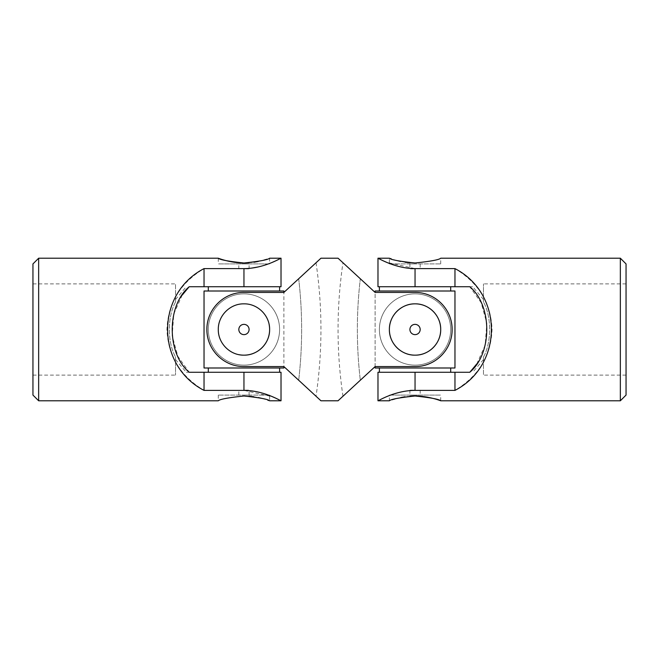 <?xml version="1.0" encoding="UTF-8"?>
<svg xmlns="http://www.w3.org/2000/svg" width="659" height="659" viewBox="0 0 659 659"><rect width="100%" height="100%" fill="white"/><g stroke="black" fill="none" stroke-linecap="round" stroke-linejoin="round"><path stroke-width="0.49" stroke-dasharray="3.29 2.47" d="M269.622 395.087L218.294 395.087L269.622 395.087L269.622 400.787L269.177 400.623M243.954 395.087L249.086 395.087L243.954 395.087M32.95 395.087L32.95 263.913M32.95 329.5L32.95 283.881L32.95 329.5M175.525 301.987C167.345 316.707 167.287 342.178 175.525 357.013C167.345 342.293 167.287 316.822 175.525 301.987L175.525 283.881L175.525 301.987C175.525 298.593 175.525 298.593 175.525 301.987C175.525 298.593 175.525 298.593 175.525 301.987M175.525 357.013L175.525 375.119L175.525 357.013C175.525 360.407 175.525 360.407 175.525 357.013C175.525 360.407 175.525 360.407 175.525 357.013M182.213 295.092L173.819 313.873L172.18 335.761L177.889 356.387L189.232 372.269L186.275 372.269L204.035 372.269L204.035 390.392C180.261 376.017 167.905 355.72 166.966 329.5C167.905 303.28 180.261 282.983 204.035 268.608L204.035 286.731L189.232 286.731M204.035 268.608L243.954 268.608L243.954 286.731L204.035 286.731M38.65 400.787L38.65 258.213M281.022 286.731L243.954 286.731M204.035 372.269L281.022 372.269M277.834 259.819L274.704 261.285M272.546 262.233L268.32 263.913M264.514 265.231L258.287 266.944M251.021 268.205L243.954 268.608M204.035 390.392L243.954 390.392L272.431 396.718M274.729 397.723L277.867 399.197M280.297 400.408L281.022 400.787M249.118 262.793L253.896 262.257M258.237 261.475L269.622 258.213L269.622 263.913L218.294 263.913L269.622 263.913M218.294 395.087L218.294 400.787C219.809 399.239 228.368 397.641 243.954 396.01L249.003 396.199M253.839 396.734L258.303 397.534M262.101 398.44L267.669 400.112M243.954 263.913L249.086 263.913L243.954 263.913M243.954 390.095L249.086 390.095L243.954 390.095M243.954 268.905L249.086 268.905L243.954 268.905M283.881 367.994L204.035 367.994L204.035 291.006L283.881 291.006L283.881 367.994M279.597 329.5A35.644 35.644 0 0 1 226.136 360.366A35.644 35.644 0 0 1 226.136 298.634A35.644 35.644 0 0 1 279.597 329.5A35.644 35.644 0 0 1 226.136 360.366A35.644 35.644 0 0 1 226.136 298.634A35.644 35.644 0 0 1 279.597 329.5A35.644 35.644 0 0 1 226.136 360.366A35.644 35.644 0 0 1 226.136 298.634A35.644 35.644 0 0 1 279.597 329.5A35.644 35.644 0 0 1 226.136 360.366A35.644 35.644 0 0 1 226.136 298.634A35.644 35.644 0 0 1 279.597 329.5M243.954 367.994L279.597 367.994L243.954 367.994M243.954 291.006L279.597 291.006L243.954 291.006M283.881 366.569L243.954 366.569A37.069 37.069 0 0 1 206.885 329.5A37.069 37.069 0 0 1 243.954 292.431L283.881 292.431L243.954 292.431A37.069 37.069 0 0 0 206.885 329.5A37.069 37.069 0 0 0 243.954 366.569C223.755 366.766 206.737 349.74 206.885 329.558C206.728 309.236 223.698 292.258 243.954 292.431L283.881 292.431L283.881 366.569L298.684 380.235C321.345 401.158 321.345 401.158 298.684 380.235C321.345 401.158 321.345 401.158 298.684 380.235L283.881 366.569L243.954 366.569L283.881 366.569L320.949 400.787M243.954 372.269L279.597 372.269L208.31 372.269L243.954 372.269L243.954 390.392M440.706 329.5A25.66 25.66 0 0 0 415.046 303.84A25.66 25.66 0 0 0 389.378 329.5A25.66 25.66 0 0 0 415.046 355.16A25.66 25.66 0 0 0 440.706 329.5L440.706 329.5M415.046 334.632A5.132 5.132 0 0 0 420.178 329.5A5.132 5.132 0 0 0 415.046 324.368A5.132 5.132 0 0 0 409.914 329.5A5.132 5.132 0 0 0 415.046 334.632M338.051 258.213L375.119 292.431L415.046 292.431C435.245 292.234 452.263 309.26 452.115 329.442C452.272 349.764 435.302 366.742 415.046 366.569L375.119 366.569L415.046 366.569A37.069 37.069 0 0 0 452.115 329.5A37.069 37.069 0 0 0 415.046 292.431L375.119 292.431L360.316 278.765A436.925 436.925 0 0 0 360.316 380.235L338.051 400.787M283.881 292.431L298.684 278.765C321.345 257.842 321.345 257.842 298.684 278.765C321.345 257.842 321.345 257.842 298.684 278.765L320.949 258.213M243.954 303.84C257.801 303.577 269.869 315.669 269.622 329.484C269.869 343.364 257.793 355.407 243.97 355.16C230.115 355.415 218.038 343.347 218.294 329.5C218.038 315.653 230.139 303.568 243.954 303.84A25.66 25.66 0 0 0 218.294 329.5A25.66 25.66 0 0 0 243.954 355.16A25.66 25.66 0 0 0 269.622 329.5L269.622 329.5A25.66 25.66 0 0 0 243.954 303.84M415.046 303.84C428.885 303.577 440.953 315.669 440.706 329.484C440.953 343.364 428.877 355.407 415.055 355.16C401.199 355.415 389.131 343.347 389.378 329.5C389.131 315.653 401.224 303.568 415.046 303.84M298.684 278.765A436.925 436.925 0 0 1 298.684 380.235A436.925 436.925 0 0 0 298.684 278.765M360.316 380.235C337.655 401.158 337.655 401.158 360.316 380.235C337.655 401.158 337.655 401.158 360.316 380.235L375.119 366.569L415.046 366.569A37.069 37.069 0 0 0 452.115 329.5A37.069 37.069 0 0 0 415.046 292.431L375.119 292.431L360.316 278.765A436.925 436.925 0 0 0 360.316 380.235M360.316 278.765C337.655 257.842 337.655 257.842 360.316 278.765C337.655 257.842 337.655 257.842 360.316 278.765M269.119 324.442A25.66 25.66 0 0 0 218.351 327.811A25.66 25.66 0 0 0 238.92 354.666M243.954 324.368A5.132 5.132 0 0 1 248.402 332.07A5.132 5.132 0 0 1 239.514 332.07A5.132 5.132 0 0 1 243.954 324.368A5.132 5.132 0 0 1 248.402 332.07A5.132 5.132 0 0 1 239.514 332.07A5.132 5.132 0 0 1 243.954 324.368A5.132 5.132 0 0 0 238.822 329.5A5.132 5.132 0 0 0 243.954 334.632A5.132 5.132 0 0 0 249.086 329.5A5.132 5.132 0 0 0 243.954 324.368M415.046 324.368A5.132 5.132 0 0 1 419.486 332.07A5.132 5.132 0 0 1 410.598 332.07A5.132 5.132 0 0 1 415.046 324.368A5.132 5.132 0 0 1 419.486 332.07A5.132 5.132 0 0 1 410.598 332.07A5.132 5.132 0 0 1 415.046 324.368M454.965 367.994L375.119 367.994L375.119 291.006L454.965 291.006L454.965 367.994M450.69 329.5A35.644 35.644 0 0 1 397.22 360.366A35.644 35.644 0 0 1 397.22 298.634A35.644 35.644 0 0 1 450.69 329.5A35.644 35.644 0 0 1 397.22 360.366A35.644 35.644 0 0 1 397.22 298.634A35.644 35.644 0 0 1 450.69 329.5A35.644 35.644 0 0 1 397.22 360.366A35.644 35.644 0 0 1 397.22 298.634A35.644 35.644 0 0 1 450.69 329.5A35.644 35.644 0 0 1 397.22 360.366A35.644 35.644 0 0 1 397.22 298.634A35.644 35.644 0 0 1 450.69 329.5M415.046 367.994L379.403 367.994L415.046 367.994M375.119 366.569L375.119 292.431M415.046 291.006L379.403 291.006L415.046 291.006M377.978 372.269L469.768 372.269M476.786 363.908L485.181 345.127L486.82 323.239L481.111 302.613L469.768 286.731L472.725 286.731L377.978 286.731M389.378 263.913L440.706 263.913L389.378 263.913L389.378 258.213L389.823 258.377M415.046 263.913L409.914 263.913L415.046 263.913M626.05 263.913L626.05 395.087M626.05 329.5L626.05 375.119L626.05 329.5M483.475 357.013C491.655 342.293 491.713 316.822 483.475 301.987C491.655 316.707 491.713 342.178 483.475 357.013L483.475 375.119L483.475 357.013C483.475 360.407 483.475 360.407 483.475 357.013C483.475 360.407 483.475 360.407 483.475 357.013M483.475 301.987L483.475 283.881L483.475 301.987C483.475 298.593 483.475 298.593 483.475 301.987C483.475 298.593 483.475 298.593 483.475 301.987M454.965 286.731L454.965 268.608C478.739 282.983 491.095 303.28 492.034 329.5C491.095 355.72 478.739 376.017 454.965 390.392L454.965 372.269M454.965 390.392L415.046 390.392C394.848 390.416 377.821 401.191 377.978 400.787C377.813 401.207 394.782 390.416 415.046 390.392L415.046 372.269M620.35 258.213L620.35 400.787M454.965 268.608L415.046 268.608L386.569 262.282M384.279 261.277L381.133 259.803M378.703 258.592L377.978 258.213M409.882 396.207L405.104 396.743M400.763 397.525L389.378 400.787L389.378 395.087L440.706 395.087L389.378 395.087M440.706 263.913L440.706 258.213C439.191 259.761 430.632 261.359 415.046 262.99L409.997 262.801M405.161 262.266L400.697 261.466M396.899 260.56L391.331 258.888M415.046 395.087L409.914 395.087L415.046 395.087M415.046 268.905L409.914 268.905L415.046 268.905M415.046 390.095L409.914 390.095L415.046 390.095M415.046 286.731L415.046 268.608M32.95 375.119L175.525 375.119M32.95 283.881L175.525 283.881M175.525 359.542L186.275 372.269M175.525 299.458L186.275 286.731M249.086 395.087L249.086 390.095M238.822 395.087L238.822 390.095M218.294 258.213L218.294 263.913M249.086 268.905L249.086 263.913M238.822 268.905L238.822 263.913M316.032 262.743C322.581 307.251 322.581 351.749 316.032 396.257M342.968 396.257C336.419 351.749 336.419 307.251 342.968 262.743M626.05 283.881L483.475 283.881M626.05 375.119L483.475 375.119M483.475 299.458L472.725 286.731M483.475 359.542L472.725 372.269M409.914 263.913L409.914 268.905M420.178 263.913L420.178 268.905M440.706 400.787L440.706 395.087M409.914 390.095L409.914 395.087M420.178 390.095L420.178 395.087"/><path stroke-width="0.99" d="M32.95 263.913L32.95 395.087L38.65 400.787L38.65 258.213L32.95 263.913M38.65 400.787L218.294 400.787C219.801 399.239 228.36 397.641 243.97 396.01C259.547 397.641 268.098 399.239 269.622 400.787L281.022 400.787L281.022 372.269L189.232 372.269C166.645 353.784 166.488 305.438 189.232 286.731L281.022 286.731L281.022 258.213L277.834 259.819M189.018 286.937L182.213 295.092M204.035 286.731L204.035 268.608C155.466 293.65 155.466 365.35 204.035 390.392L243.954 390.392C264.152 390.416 281.179 401.191 281.022 400.787C281.187 401.207 264.218 390.416 243.954 390.392L243.954 372.269M204.035 372.269L204.035 390.392M204.035 268.608L243.954 268.608C264.152 268.584 281.179 257.809 281.022 258.213C281.187 257.793 264.218 268.584 243.954 268.608L243.954 286.731M274.704 261.285L272.546 262.233M268.32 263.913L264.514 265.231M258.287 266.944L251.021 268.205M272.431 396.718L274.729 397.723M277.867 399.197L280.297 400.408M281.022 258.213L269.622 258.213C268.098 259.761 259.547 261.359 243.954 262.99C228.352 261.351 219.793 259.761 218.294 258.213C217.89 258.089 233.69 264.317 249.118 262.793M253.896 262.257L258.237 261.475M249.003 396.199L253.839 396.734M258.303 397.534L262.101 398.44M267.669 400.112L269.177 400.623M283.881 367.994L204.035 367.994L204.035 291.006L283.881 291.006L283.881 292.431L320.949 258.213L338.051 258.213L375.119 292.431L415.046 292.431C435.302 292.258 452.272 309.236 452.115 329.558C452.263 349.74 435.245 366.766 415.046 366.569L375.119 366.569L338.051 400.787L320.949 400.787L283.881 366.569L283.881 367.994M283.881 366.569L243.954 366.569C223.698 366.742 206.728 349.764 206.885 329.442C206.737 309.26 223.755 292.234 243.954 292.431L283.881 292.431M415.046 355.16C401.199 355.423 389.131 343.331 389.378 329.516C389.131 315.636 401.207 303.593 415.03 303.84C428.885 303.585 440.962 315.653 440.706 329.5C440.962 343.347 428.861 355.432 415.046 355.16A25.66 25.66 0 0 0 440.706 329.5A25.66 25.66 0 0 0 415.046 303.84A25.66 25.66 0 0 0 389.378 329.5A25.66 25.66 0 0 0 415.046 355.16M238.92 354.666A25.66 25.66 0 0 0 243.954 355.16C230.115 355.423 218.047 343.331 218.294 329.516C218.047 315.636 230.123 303.593 243.945 303.84C257.801 303.585 269.869 315.653 269.622 329.5C269.869 343.347 257.776 355.432 243.954 355.16A25.66 25.66 0 0 0 269.119 324.442M243.954 334.632A5.132 5.132 0 0 0 249.086 329.5A5.132 5.132 0 0 0 243.954 324.368A5.132 5.132 0 0 0 238.822 329.5A5.132 5.132 0 0 0 243.954 334.632M415.046 334.632A5.132 5.132 0 0 0 420.178 329.5A5.132 5.132 0 0 0 415.046 324.368A5.132 5.132 0 0 0 409.914 329.5A5.132 5.132 0 0 0 415.046 334.632M375.119 292.431L375.119 291.006L454.965 291.006L454.965 367.994L375.119 367.994L375.119 366.569M626.05 395.087L626.05 263.913L620.35 258.213L620.35 400.787L626.05 395.087M620.35 258.213L440.706 258.213C439.199 259.761 430.64 261.359 415.03 262.99C399.453 261.359 390.902 259.761 389.378 258.213L377.978 258.213L377.978 286.731L469.768 286.731C492.355 305.216 492.512 353.562 469.768 372.269L377.978 372.269L377.978 400.787L389.378 400.787C390.902 399.239 399.453 397.641 415.046 396.01C430.648 397.649 439.207 399.239 440.706 400.787C441.11 400.911 425.31 394.683 409.882 396.207M469.982 372.063L476.786 363.908M454.965 372.269L454.965 390.392C503.534 365.35 503.534 293.65 454.965 268.608L415.046 268.608C394.848 268.584 377.821 257.809 377.978 258.213C377.813 257.793 394.782 268.584 415.046 268.608L415.046 286.731M454.965 286.731L454.965 268.608M454.965 390.392L415.046 390.392C394.848 390.416 377.821 401.191 377.978 400.787C377.813 401.207 394.782 390.416 415.046 390.392L415.046 372.269M386.569 262.282L384.279 261.277M381.133 259.803L378.703 258.592M405.104 396.743L400.763 397.525M409.997 262.801L405.161 262.266M400.697 261.466L396.899 260.56M391.331 258.888L389.823 258.377M218.294 258.213L38.65 258.213M208.31 286.731L208.31 291.006M279.597 286.731L279.597 291.006M208.31 367.994L208.31 372.269M279.597 367.994L279.597 372.269M379.403 286.731L379.403 291.006M450.69 286.731L450.69 291.006M379.403 367.994L379.403 372.269M450.69 367.994L450.69 372.269M440.706 400.787L620.35 400.787"/></g></svg>
